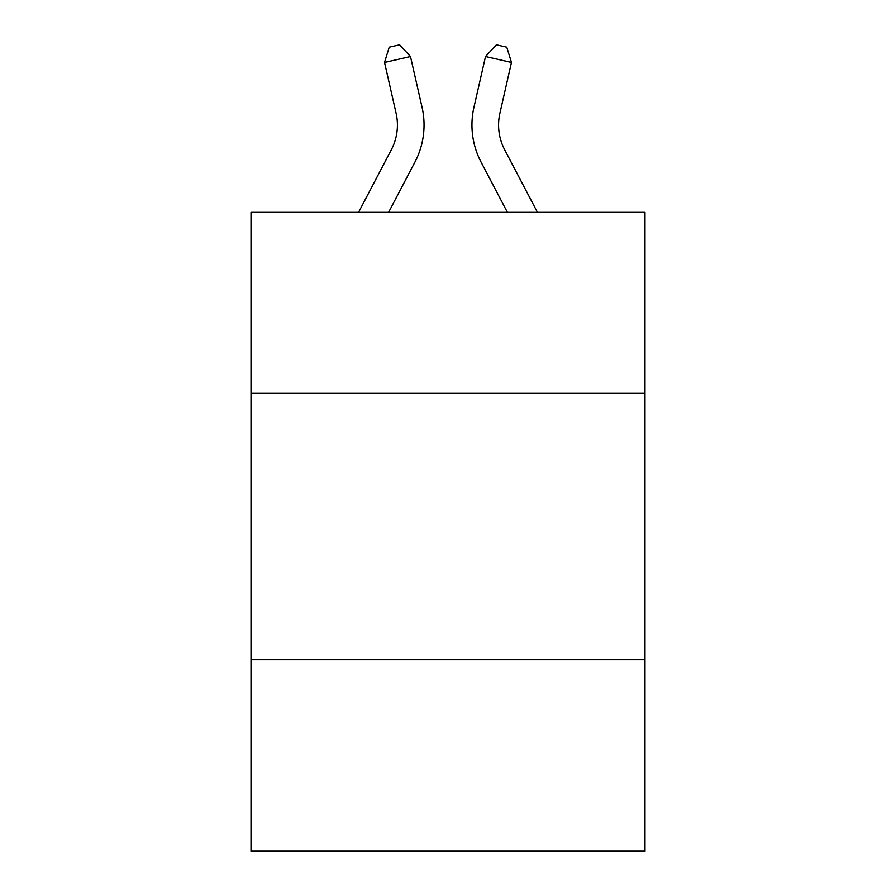 <?xml version="1.0" encoding="UTF-8"?>
<svg xmlns="http://www.w3.org/2000/svg" width="896" height="896" viewBox="0 0 896 896"><rect width="100%" height="100%" fill="white"/><g stroke="black" fill="none" stroke-linecap="round" stroke-linejoin="round"><path stroke-width="1.34" d="M644.986 393.344L644.986 212.33L251.014 212.33L251.014 393.344L644.986 393.344L644.986 851.2L251.014 851.2L251.014 393.344M644.986 659.534L251.014 659.534M396.088 113.187A53.245 53.245 -33.8 0 1 391.339 149.722A53.245 53.245 -33.8 0 0 396.088 113.187A53.245 53.245 -33.8 0 1 391.339 149.722A53.245 53.245 -33.8 0 0 396.088 113.187A53.245 53.245 -33.8 0 1 391.339 149.722L358.546 212.33L391.339 149.722A53.245 53.245 -58.2 0 0 396.088 113.187L384.53 62.44L389.234 47.163L399.616 44.8L410.48 56.526L422.05 107.274A79.856 79.856 146.2 0 1 414.926 162.075L388.595 212.33M499.912 113.187A53.245 53.245 33.8 0 0 504.661 149.722A53.245 53.245 33.8 0 1 499.912 113.187A53.245 53.245 33.8 0 0 504.661 149.722A53.245 53.245 33.8 0 1 499.912 113.187A53.245 53.245 33.8 0 0 504.661 149.722L537.454 212.33L504.661 149.722A53.245 53.245 58.2 0 1 499.912 113.187L511.47 62.44L485.52 56.526L473.95 107.274A79.856 79.856 -146.2 0 0 481.074 162.075L507.405 212.33M384.53 62.44L410.48 56.526L422.05 107.274M511.47 62.44L506.766 47.163L496.384 44.8L485.52 56.526L473.95 107.274"/></g></svg>
